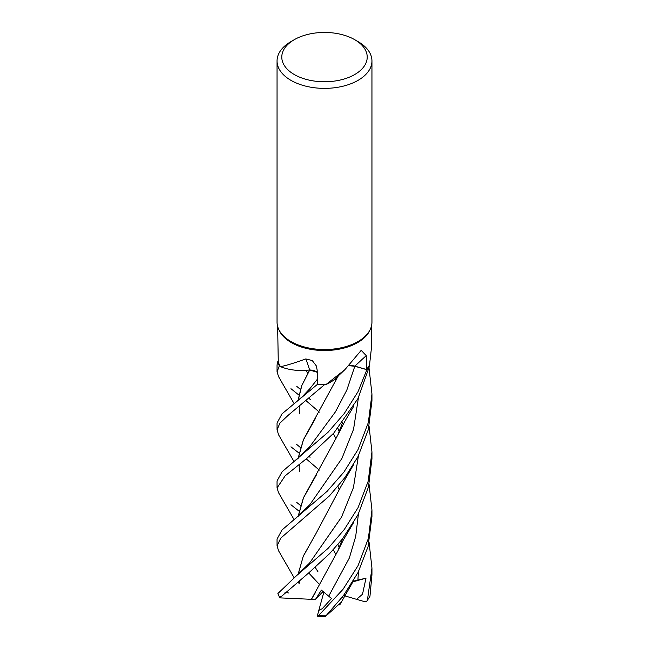 <?xml version="1.0" encoding="UTF-8"?>
<svg xmlns="http://www.w3.org/2000/svg" width="649" height="649" viewBox="0 0 649 649"><rect width="100%" height="100%" fill="white"/><g stroke="black" fill="none" stroke-linecap="round" stroke-linejoin="round"><path stroke-width="0.97" d="M326.131 384.419L344.895 369.662L335.679 378.326A36.271 20.938 180 0 1 326.131 384.419A46.858 27.055 180 0 1 325.303 384.435L324.451 384.76A47.426 27.38 180 0 1 317.32 384.443L317.523 383.656L317.32 384.443L282.039 413.811L277.05 423.002L277.05 429.825L279.889 423.172L288.132 415.328L324.403 384.776A47.45 27.396 180 0 1 317.32 384.459L317.523 383.656M317.239 372.307L309.719 370.003L303.261 370.49A36.271 20.938 180 0 1 280.465 366.636A46.858 27.055 180 0 1 280.19 366.182L279.386 365.817A47.426 27.38 180 0 1 277.699 361.801L277.05 364.941L277.05 371.78M354.703 39.67L358.053 41.609A47.45 27.396 180 0 1 371.95 60.982L371.95 322.147A47.45 27.396 180 0 1 370.352 329.197L369.784 330.446A46.858 27.055 180 0 1 357.631 342.607A46.858 27.055 180 0 1 312.339 349.608A46.858 27.055 180 0 1 279.216 330.446L278.648 329.197A47.45 27.396 180 0 1 277.05 322.147L277.05 60.982A47.45 27.396 180 0 1 290.947 41.609L294.297 39.67A42.704 24.654 180 0 1 354.703 39.67A42.704 24.654 180 0 1 354.703 74.546A42.704 24.654 180 0 1 294.305 74.546A42.704 24.654 180 0 1 294.297 39.67L290.947 41.609M277.642 326.471L278.275 361.826A46.858 27.055 180 0 0 280.19 366.182L279.386 365.817L280.19 366.182M280.465 366.636C285.503 365.752 293.94 363.189 305.784 358.938L312.266 360.544L316.306 365.874L317.174 370.117L317.531 384.135A46.858 27.055 180 0 0 325.303 384.435L324.451 384.76L325.303 384.435M344.895 369.662L361.209 350.338L366.255 355.668L366.417 369.476L354.898 366.15A800.866 534.727 77.7 0 1 366.255 355.668M370.352 329.197A47.45 27.396 180 0 1 358.053 341.52A47.45 27.396 180 0 1 312.185 348.61A47.45 27.396 180 0 1 278.648 329.197M371.95 60.982A47.45 27.396 180 0 1 358.053 80.354A47.45 27.396 180 0 1 306.344 86.293A47.45 27.396 180 0 1 277.05 60.982M349.13 365.565A10.246 5.914 180 0 1 354.898 366.15M371.358 348.716L369.541 364.843A46.858 27.055 180 0 1 369.305 365.298L369.589 365.874A47.426 27.38 180 0 1 366.863 369.687L354.825 366.263L349 365.695L354.825 366.263L366.888 369.695L358.053 391.623L344.246 413.543L328.094 432.21L282.128 471.734L277.05 480.933L277.05 487.943L285.13 475.847L306.782 458.413L333.756 433.126L358.053 398.437L369.597 365.898L369.305 365.298A46.858 27.055 180 0 1 366.417 369.476M369.589 365.874A47.426 27.38 180 0 1 366.863 369.687L354.825 366.239L349.032 365.671M303.261 370.49A36.271 20.938 180 0 0 309.589 369.987A803.056 205.79 120.8 0 0 305.784 358.938M309.589 369.987A10.246 5.914 180 0 1 317.231 372.145M317.239 372.283L309.719 370.003M278.259 361.753L277.675 361.809A47.45 27.396 180 0 0 279.338 365.793L279.386 365.817A47.426 27.38 180 0 1 277.699 361.801M278.608 434.838L277.05 429.825M300.325 505.352L296.771 502.431M298.791 510.974L290.947 504.768M278.543 492.68L277.05 487.943M278.64 376.761L277.05 371.918L279.338 365.793M369.07 484.47L371.95 510L368.364 538.459L358.053 565.636L343.021 589.3L318.545 615.585L317.345 615.901L318.805 610.376L322.228 608.705L331.542 598.532L321.385 590.128L315.471 599.4L311.415 599.335L315.714 592.091M340.903 602.588L325.36 616.509L343.443 595.62L358.053 572.507L368.064 546.628L371.95 516.523M369.07 368.356L371.95 394L368.34 422.548L358.053 449.53L343.938 472.034L327.137 491.301L282.015 529.957L277.05 539.068L277.05 545.841M278.624 550.871L277.05 545.939L280.725 538.151L329.424 495.917L344.895 477.567L358.053 456.507L368.332 429.581L371.95 400.871L371.95 394M358.053 507.648L344.368 529.389L328.207 548.243L296.342 575.841L277.886 593.535L279.768 597.867L308.867 572.783L329.635 553.605L342.542 538.808L358.053 514.584L368.478 486.928L371.95 458.867L371.95 451.931L368.202 481.177L358.053 507.648M339.184 547.505L337.951 544.487M298.069 458.445L303.318 439.925L338.267 375.844M324.403 384.776L324.451 384.76A47.426 27.38 180 0 1 317.32 384.443M369.086 542.442L371.95 568.078L367.431 600.065L366.847 601.177L369.971 596.236L371.95 574.771M319.284 470.111L306.231 458.867M298.8 452.921L290.947 446.828M339.143 547.61L337.894 544.552M299.473 464.351L299.173 467.548L299.797 471.718M298.183 458.348L303.424 439.86L315.479 418.394M311.439 599.311L279.768 597.867M311.374 599.368L337.967 550.693L342.445 538.93M339.192 431.488L337.91 428.397M339.143 431.601L337.853 428.462M307.74 373.435L306.085 370.392M316.209 475.271L303.537 497.726L298.191 516.426M315.244 567.429L317.896 571.631M298.061 516.531L303.399 497.88L337.861 434.911L342.469 422.848M288.927 593.064L284.83 592.123M369.086 426.442L371.95 451.931M298.67 583.013L298.564 582.34M298.183 574.341L303.188 556.453L314.619 535.92M278.535 550.717L293.835 577.253M298.069 574.438L303.318 556.031L315.406 534.654L340.822 486.709L353.908 464.1M366.847 601.177L365.192 601.834L356.552 599.327L362.515 594.241L365.995 578.17L353.275 581.171M339.143 489.508L337.886 486.466M299.497 406.209L299.173 409.195L299.83 413.892M298.191 400.279L301.834 385.498L309.711 370.019M344.351 594.435L344.213 594.922M319.324 412.139L306.271 400.871M298.791 394.981L290.947 388.694M342.331 597.396L342.55 596.772M339.192 489.411L337.934 486.409M298.069 400.376L301.55 385.993L309.654 370.068M323.17 591.401L315.471 599.4M308.689 572.929L319.998 585.033M365.995 578.17L352.853 581.869M356.552 599.327L343.621 595.506M369.597 365.898A47.45 27.396 180 0 1 366.888 369.695M317.458 616.242L325.36 616.509M318.805 610.376L323.916 591.953M296.504 459.719L309.735 446.723L335.476 411.791L346.817 390.106L354.825 366.239M325.644 615.787A47.45 27.396 180 0 1 318.545 615.585M279.735 597.494A47.45 27.396 180 0 1 277.886 593.535M328.816 595.969L349.349 557.978L355.709 536.415L358.426 513.862M309.833 504.703L341.877 458.519L353.551 429.297L358.426 397.707M296.342 575.841L309.492 563.145L341.569 517.034L353.429 487.626L358.426 455.768M357.899 580.149L358.426 571.769M309.654 388.913L317.418 379.162M280.855 597.624A45.673 26.366 180 0 1 280.384 596.682M369.971 596.236A47.45 27.396 180 0 1 367.431 600.065M371.358 348.992L371.358 326.471M278.51 434.684L294.07 461.666M337.983 376.517L338.275 375.836M336.036 554.952L333.335 549.687M337.967 550.693L342.997 540.617L353.705 522.364M333.343 433.581L336.044 438.829M296.788 386.382L300.309 389.319M309.273 398.445L310.409 399.825M309.857 504.671L295.587 518.486M278.405 492.453L294.094 519.614M337.861 434.911L345.163 420.755L353.924 405.941M336.02 380.882L335.054 378.911M299.473 580.344L299.173 583.427M310.044 457.318L309.248 456.369M300.309 447.437L296.731 444.468M309.857 388.67L302.004 396.977L295.928 402.08M339.719 604.957L354.005 579.93M278.502 376.525L294.062 403.54M371.95 510L371.95 516.985M371.95 568.078L371.95 574.9"/></g></svg>
